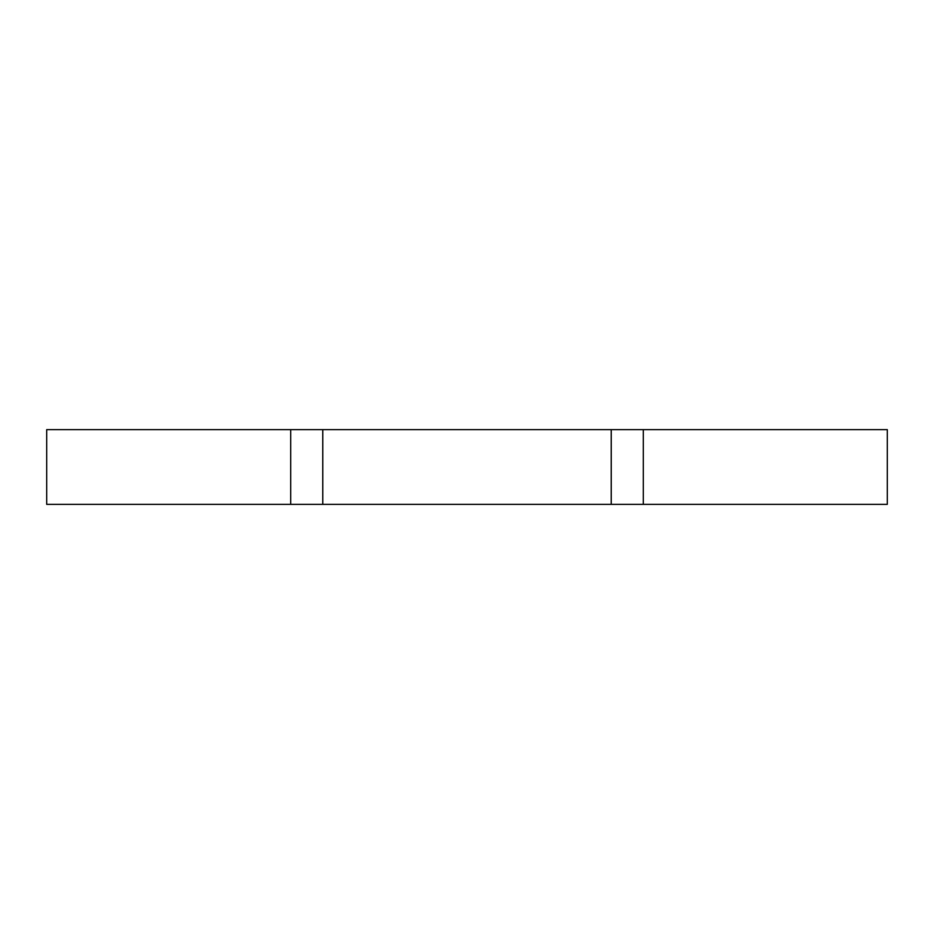<?xml version="1.0" encoding="UTF-8"?>
<svg xmlns="http://www.w3.org/2000/svg" width="934" height="934" viewBox="0 0 934 934"><rect width="100%" height="100%" fill="white"/><g stroke="black" fill="none" stroke-linecap="round" stroke-linejoin="round"><path stroke-width="1.4" d="M611.233 504.36L611.233 429.64L887.3 429.64L887.3 504.36L290.707 504.36L290.707 429.64L322.767 429.64L322.767 504.36M290.707 504.36L46.7 504.36L46.7 429.64L290.707 429.64M611.233 429.64L322.767 429.64M643.293 429.64L643.293 504.36"/></g></svg>
